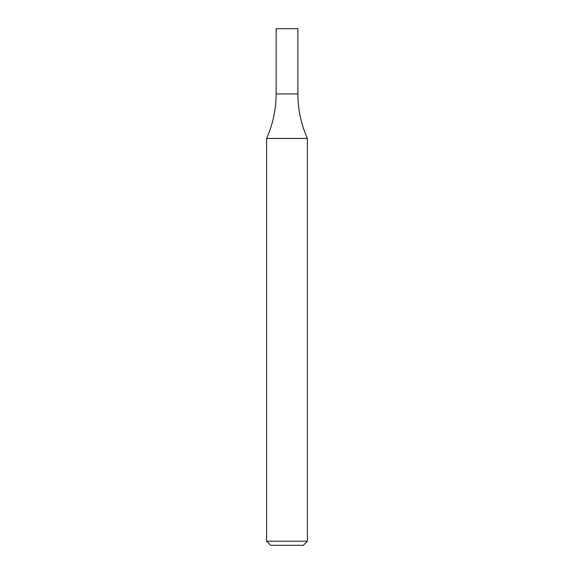 <?xml version="1.0" encoding="UTF-8"?>
<svg xmlns="http://www.w3.org/2000/svg" width="574" height="574" viewBox="0 0 574 574"><rect width="100%" height="100%" fill="white"/><g stroke="black" fill="none" stroke-linecap="round" stroke-linejoin="round"><path stroke-width="0.86" d="M287 541.225L307.391 541.225L307.391 138.442L266.609 138.442L266.609 541.225L287 541.225M266.609 541.225L270.684 545.3L303.316 545.3L307.391 541.225M307.391 138.442C301.085 124.285 297.913 109.455 297.877 93.957L276.123 93.957L276.123 28.7L297.877 28.7L297.877 93.957L276.123 93.957C276.087 109.455 272.915 124.285 266.609 138.442"/></g></svg>
